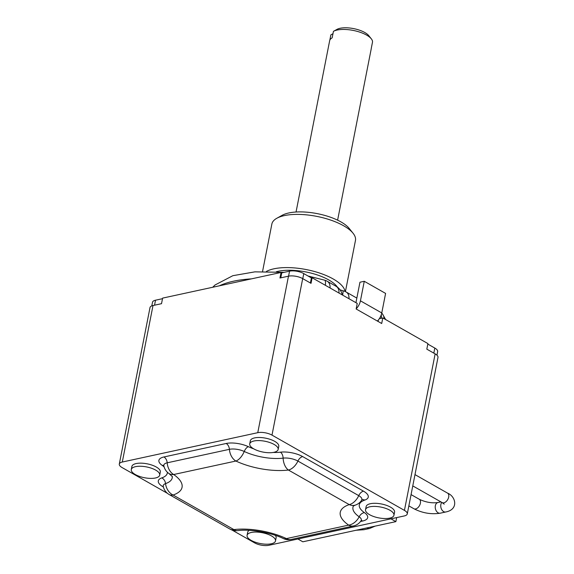 <?xml version="1.0" encoding="UTF-8"?>
<svg xmlns="http://www.w3.org/2000/svg" width="574" height="574" viewBox="0 0 574 574"><rect width="100%" height="100%" fill="white"/><g stroke="black" fill="none" stroke-linecap="round" stroke-linejoin="round"><path stroke-width="0.86" d="M231.982 530.017L254.583 542.861A10.224 3.882 -168.9 0 0 268.804 545.3L404.275 515.947A10.224 3.882 -168.9 0 0 407.275 513.917A10.224 3.882 -168.9 0 0 404.433 510.386L271.997 435.121A10.224 3.882 -168.9 0 0 257.769 432.681L122.298 462.034A10.224 3.882 -168.9 0 0 119.299 464.065A10.224 3.882 -168.9 0 0 122.14 467.595L167.45 493.346M297.906 538.993L302.835 541.799L395.866 521.637L396.663 517.597M395.866 521.637L390.937 518.831M378.087 321.454L378.374 319.962M355.873 302.642A4.09 2.504 -60.4 0 0 356.124 301.759L359.955 282.229L364.268 281.289L385.599 293.414L381.767 312.945A10.224 6.249 119.6 0 1 377.376 321.053M356.189 308.79A10.224 6.249 -60.4 0 0 360.436 300.826L364.268 281.289M379.335 318.685L382.793 317.939L381.696 323.506L356.145 308.984L357.236 303.416L312.113 277.773L311.022 283.341L302.699 278.612L271.997 435.121M257.769 432.681L288.478 276.173L279.961 278.017L281.059 272.449L162.614 298.114L161.516 303.682L153.007 305.526L122.298 462.034M119.299 464.065L150.008 307.556A10.224 3.882 11.1 0 1 153.007 305.526M404.433 510.386L435.142 353.878A10.224 3.882 11.1 0 1 437.984 357.408L407.275 513.917M435.142 353.878L426.819 349.15L427.917 343.582L382.793 317.939M288.478 276.173A10.224 3.882 11.1 0 1 302.699 278.612M281.059 272.449L281.762 272.851L289.554 271.158A10.224 3.882 11.1 0 1 303.775 273.597L311.395 277.924L310.405 282.989M311.395 277.924L312.113 277.773M281.762 272.851L280.779 277.838M151.809 305.877L152.519 302.233A10.224 3.882 11.1 0 1 155.518 300.202L162.499 298.688M427.817 344.091L434.812 348.066A10.224 3.882 11.1 0 1 437.653 351.597L436.95 355.177M356.841 298.093L346.179 292.03A12.269 7.505 119.6 0 1 349.006 298.738M346.179 292.03A12.269 12.269 0 0 0 342.886 290.745A12.269 0.997 103 0 1 342.649 295.122M330.093 287.99A12.269 7.505 119.6 0 0 327.266 281.282L336.177 286.347A12.269 12.269 0 0 1 341.738 293.077A12.269 11.085 161.3 0 1 342.161 294.849M336.177 286.347A12.269 7.505 119.6 0 1 339.012 293.056M276.345 271.746A36.291 13.79 -168.9 0 1 278.254 271.28A36.291 13.79 11.1 0 1 337.433 287.165M266.408 271.452A42.598 16.187 -168.9 0 1 273.92 268.811A42.598 16.187 11.1 0 1 318.319 272.643A42.598 16.187 11.1 0 1 345.06 291.47M262.555 271.495L271.861 224.061A42.598 16.187 11.1 0 1 276.826 218.263A42.598 16.187 11.1 0 1 284.352 215.609A42.598 16.187 11.1 0 1 353.046 233.216A42.598 16.187 11.1 0 1 355.457 240.463L345.419 291.635M276.826 218.263L282.157 215.3A37.482 14.242 11.1 0 1 288.779 212.968A37.482 14.242 11.1 0 1 349.229 228.459L353.046 233.216M371.292 38.802A21.181 8.05 -168.9 0 0 353.297 30.436A21.181 8.05 -168.9 0 0 333.437 31.34L337.404 29.159A17.772 6.752 11.1 0 1 354.072 28.7A17.772 6.752 11.1 0 1 368.745 35.631L371.292 38.802A21.181 8.05 -168.9 0 1 372.54 41.88L371.27 48.381A21.181 8.05 11.1 0 1 371.213 48.898L337.612 220.172M296.048 212.014L329.648 40.747A21.181 8.05 11.1 0 1 330.265 39.391A21.181 8.05 11.1 0 1 332.159 37.841L333.437 31.34M329.828 40.151L330.868 34.863L332.97 33.708M159.708 475.107L160.318 472.015A14.479 5.503 -168.9 0 0 156.293 467.021A14.479 5.503 -168.9 0 0 141.218 463.161A14.479 5.503 -168.9 0 0 131.891 466.44L131.288 469.532A14.479 5.503 -168.9 0 0 135.306 474.533A14.479 5.503 -168.9 0 0 150.381 478.393A14.479 5.503 -168.9 0 0 159.708 475.107A14.479 5.503 -168.9 0 0 155.69 470.113A14.479 5.503 -168.9 0 0 140.616 466.253A14.479 5.503 -168.9 0 0 131.288 469.532M275.506 540.923A14.479 5.503 -168.9 0 0 271.488 535.922A14.479 5.503 -168.9 0 0 256.413 532.062A14.479 5.503 -168.9 0 0 247.085 535.341A14.479 5.503 -168.9 0 0 251.103 540.342A14.479 5.503 -168.9 0 0 266.178 544.202A14.479 5.503 -168.9 0 0 275.506 540.923L276.116 537.824A14.479 5.503 -168.9 0 0 275.276 535.341M249.26 530.347A14.479 5.503 -168.9 0 0 247.688 532.249L247.085 535.341M393.951 515.251L394.56 512.159A14.479 5.503 -168.9 0 0 390.542 507.165A14.479 5.503 -168.9 0 0 375.468 503.305A14.479 5.503 -168.9 0 0 366.14 506.584L365.53 509.676A14.479 5.503 -168.9 0 0 369.556 514.677A14.479 5.503 -168.9 0 0 384.63 518.537A14.479 5.503 -168.9 0 0 393.951 515.251A14.479 5.503 -168.9 0 0 389.933 510.257A14.479 5.503 -168.9 0 0 374.858 506.397A14.479 5.503 -168.9 0 0 365.53 509.676M278.153 449.442L278.763 446.35A14.479 5.503 -168.9 0 0 274.745 441.356A14.479 5.503 -168.9 0 0 259.67 437.496A14.479 5.503 -168.9 0 0 250.343 440.775L249.733 443.867A14.479 5.503 -168.9 0 0 253.751 448.861A14.479 5.503 -168.9 0 0 268.826 452.721A14.479 5.503 -168.9 0 0 278.153 449.442A14.479 5.503 -168.9 0 0 274.135 444.448A14.479 5.503 -168.9 0 0 259.061 440.588A14.479 5.503 -168.9 0 0 249.733 443.867M163.238 486.286A12.269 12.269 0 0 0 169.208 494.558A12.269 7.505 119.6 0 0 173.083 495.025L233.912 529.601A44.298 16.833 11.1 0 1 286.426 538.599L348.648 525.117A44.298 16.833 11.1 0 1 349.243 504.603L288.413 470.034A44.298 16.833 11.1 0 1 235.9 461.037L173.678 474.519A44.298 16.833 11.1 0 1 173.083 495.025A12.269 9.471 -108.8 0 1 165.556 483.609A11.48 4.362 -168.9 0 0 163.238 486.286L163.203 485.791M163.834 465.779A12.269 12.269 0 0 0 168.835 473.435A12.269 8.61 125 0 0 173.678 474.519A12.269 8.517 -102.2 0 1 167.192 462.809A11.48 4.362 -168.9 0 0 163.834 465.779L163.798 465.284M253.636 448.796A27.071 10.289 -168.9 0 1 248.384 446.68A17.227 6.544 -168.9 0 0 226.178 443.48A6.135 4.255 -102.2 0 1 229.413 449.327A12.269 8.517 -102.2 0 0 235.9 461.037A12.269 6.249 -64.8 0 0 244.223 451.465A11.48 4.362 -168.9 0 0 229.413 449.327L167.192 462.809A6.135 4.255 -102.2 0 0 163.956 456.961A17.227 6.544 -168.9 0 0 162.155 465.363A6.135 4.305 125 0 1 163.762 465.5M360.551 521.472L362.625 521.02A17.227 6.544 -168.9 0 0 364.418 512.618A27.071 10.289 -168.9 0 1 364.777 500.083A17.227 6.544 -168.9 0 0 363.486 491.157L302.656 456.581A17.227 6.544 -168.9 0 0 280.478 452.176A6.135 3.695 -97 0 1 283.126 458.131A12.269 7.39 -97 0 0 288.413 470.034A12.269 7.505 -60.4 0 0 297.906 461.066A11.48 4.362 -168.9 0 0 283.126 458.131A32.818 12.47 11.1 0 1 244.223 451.465A6.135 3.128 -64.8 0 1 248.384 446.68M361.706 499.846L362.208 499.638L361.663 500.234A11.48 4.362 -168.9 0 0 358.743 495.642L297.906 461.066A6.135 3.753 -60.4 0 1 302.656 456.581M361.29 520.295L361.068 520.74A11.48 4.362 -168.9 0 0 359.159 516.787A32.818 12.47 11.1 0 1 353.441 505.931M291.212 539.452A12.269 12.269 0 0 1 283.391 538.563A12.269 6.249 115.2 0 0 286.426 538.599A12.269 8.517 77.8 0 0 291.212 539.452L353.433 525.971A12.269 12.269 0 0 0 361.068 520.74M169.208 494.558L230.038 529.128A12.269 7.505 119.6 0 0 233.912 529.601A12.269 7.39 83 0 0 237.586 530.641C249.812 528.891 270.942 532.45 283.391 538.563M361.663 500.234A12.269 12.269 0 0 1 355.385 505.084A12.269 9.471 71.2 0 1 349.243 504.603A12.269 7.505 -60.4 0 0 358.743 495.642A6.135 3.753 -60.4 0 1 363.486 491.157M353.433 525.971A12.269 8.517 77.8 0 1 348.648 525.117A12.269 8.61 -55 0 0 359.159 516.787A6.135 4.305 -55 0 1 364.418 512.618M273.21 452.448A27.071 10.289 -168.9 0 0 280.478 452.176M226.178 443.48L163.956 456.961M163.403 487.003L163.088 486.824A17.227 6.544 -168.9 0 1 161.796 477.898A27.071 10.289 -168.9 0 0 167.35 472.215M164.107 466.884A27.071 10.289 -168.9 0 0 162.155 465.363M375.123 526.128L369.52 528.511A5.453 3.781 -102.2 0 1 367.389 528.13A5.453 3.781 -102.2 0 1 367.016 527.886M369.52 528.511L364.002 529.702A5.453 3.781 -102.2 0 1 361.878 529.328A5.453 3.781 -102.2 0 1 361.498 529.085M411.063 494.594L419.264 499.251A5.453 3.336 119.6 0 1 420.046 504.417A5.453 3.336 119.6 0 1 415.598 508.944A5.453 3.336 119.6 0 1 413.876 508.736L408.853 505.881M419.264 499.251C425.664 502.279 431.892 503.369 437.94 502.523A5.453 3.781 77.8 0 0 435.221 507.165A5.453 3.781 77.8 0 0 438.127 512.804A5.453 3.781 77.8 0 0 440.251 513.185C431.275 514.591 422.486 513.106 413.876 508.736M441.801 502.394A5.453 3.781 77.8 0 0 443.637 511.606A5.453 3.781 77.8 0 0 445.761 511.986L440.251 513.185M444.219 504.144L442.167 502.602A5.453 3.336 -60.4 0 0 443.896 502.81A5.453 3.336 -60.4 0 0 448.337 498.282A5.453 3.336 -60.4 0 0 447.555 493.123C455.677 496.252 459.064 509.432 445.761 511.986M360.436 300.826L381.767 312.945M303.775 273.597L302.785 278.655M289.554 271.158L288.571 276.151M155.518 300.202L154.542 305.196M434.812 348.066L433.822 353.125M379.565 318.34L379.945 318.556M219.368 285.816A92.349 35.086 11.1 0 1 251.455 278.864M385.613 319.539L382.643 314.222A12.269 10.605 146 0 1 384.214 318.742M381.251 314.853A12.269 7.505 119.6 0 1 381.265 318.269M327.266 281.282A12.269 12.269 0 0 0 324.662 280.177A12.269 2.676 106.4 0 1 325.358 285.3M161.796 477.898A6.135 4.736 -108.8 0 1 165.556 483.609A32.818 12.47 11.1 0 0 172.272 476.47M364.777 500.083A6.135 4.736 71.2 0 0 362.079 499.746M362.625 521.02A6.135 4.255 77.8 0 0 361.211 520.546M356.117 530.247L364.002 529.702M437.94 502.523L440.904 501.884M447.555 493.123L414.988 474.612M442.167 502.602L412.771 485.898M382.643 314.222A12.269 12.269 0 0 0 381.746 313.052M340.066 289.834L342.886 290.745M212.71 287.258L215.013 285.005L232.843 275.692L254.906 271.854L284.094 272.341M308.008 276.001L324.662 280.177M230.038 529.128A12.269 12.269 0 0 0 237.586 530.641M168.835 473.435L172.437 476.714M355.385 505.084L353.197 506.096"/></g></svg>
